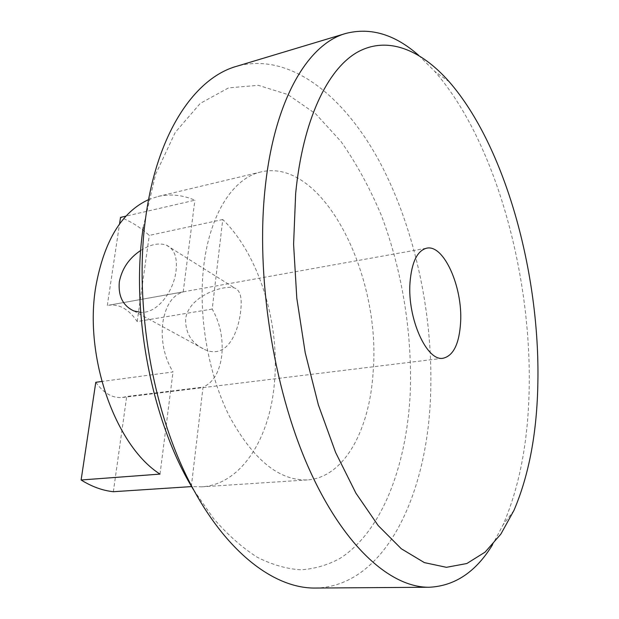 <?xml version="1.0" encoding="UTF-8"?>
<svg xmlns="http://www.w3.org/2000/svg" width="619" height="619" viewBox="0 0 619 619"><rect width="100%" height="100%" fill="white"/><g stroke="black" fill="none" stroke-linecap="round" stroke-linejoin="round"><path stroke-width="0.46" stroke-dasharray="3.1 2.32" d="M185.63 319.234C185.429 333.448 191.828 343.584 204.827 349.627C226.817 359.384 238.385 333.208 240.776 310.227C242.191 297.453 240.118 290.032 234.539 287.967C224.078 284.353 188.075 296.184 185.63 319.234M140.714 250.455C150.525 244.327 159.083 242.563 166.387 245.163C174.341 248.892 177.56 257.458 176.044 270.859C173.769 291.27 157.412 313.632 140.675 312.363M143.244 227.297L155.601 174.341L175.239 132.404L200.247 103.396L228.589 87.867L258.332 85.321L287.827 94.545L315.76 113.911L341.139 141.697C356.575 163.726 370.03 188.4 381.497 215.714C402.598 271.826 412.703 335.521 410.111 395.742C406.041 467.136 381.784 531.628 340.063 558.361C327.846 565.046 314.816 568.861 300.95 569.805C286.729 568.962 272.174 564.783 257.28 557.27C242.354 547.776 227.792 534.878 213.586 518.575L193.53 489.768M315.226 588.05C384.128 586.797 426.305 497.243 430.445 398.783C434.074 318.251 415.813 230.492 380.174 162.859C344.497 96.084 289.824 51.516 236.551 66.318M418.723 55.393L434.739 71.378C495.107 140.451 531.566 273.312 529.16 388.655C528.208 441.293 519.527 486.673 503.108 524.78L492.515 544.766M148.575 199.628L157.953 196.478C170.287 193.693 182.59 194.939 194.877 200.208L126.005 216.116M373.102 372.383C381.66 275.648 323.033 157.04 260.901 171.958C233.673 177.885 210.003 213.199 203.806 265.52C197.825 314.228 207.945 373.59 229.37 416.185C253.055 459.623 279.045 480.87 307.334 479.926C344.172 477.628 369.628 429.965 373.102 372.383M191.333 486.557L203.032 387.13C213.346 382.565 219.598 371.98 221.788 355.368C223.335 338.508 220.147 323.072 212.216 309.059L222.755 219.513C259.493 255.33 280.337 324.526 274.318 384.19C269.451 439.026 241.07 484.422 201.74 486.851L191.65 486.588M222.755 219.513L149.28 235.413C140.289 227.312 130.702 221.3 120.527 217.385M212.216 309.059L137.201 321.563C129.023 309.338 119.475 303.898 108.557 305.252L183.209 291.905C172.384 295.217 165.559 305.569 162.735 322.971C160.824 341.015 164.252 357.341 173.018 371.965L101.818 381.482M95.783 382.287C103.729 393.328 112.627 398.388 122.469 397.483L126.702 396.493L203.032 387.13M137.201 321.563L149.28 235.413M107.304 305.515L119.529 224.024M113.354 491.71L126.702 396.493M160.019 474.1L173.018 371.965M183.209 291.905L194.877 200.208M133.843 310.939L204.827 349.627M449.278 81.84L434.739 71.378M157.953 196.478L260.901 171.958M122.469 397.483L443.274 358.208M108.557 305.252L426.684 248.18M201.74 486.851L307.334 479.926M513.917 510.489L503.108 524.78M166.387 245.163L234.547 287.967"/><path stroke-width="0.93" d="M140.675 312.363L133.843 310.939C122.902 305.817 118.067 296.091 119.328 281.769C121.989 268.576 129.116 258.138 140.714 250.455M345.843 33.434L236.551 66.318C195.248 77.893 157.659 131.847 145.968 215.466C134.122 297.491 150.154 401.097 186.095 475.191C222.144 549.417 272.724 588.607 315.226 588.05L429.354 587.245C390.597 587.818 343.058 546.043 307.953 466.308C272.933 386.72 255.748 275.293 265.125 188.222C274.31 99.419 308.154 43.833 345.843 33.434C370.696 27.097 394.992 34.416 418.723 55.393M537.88 382.287C539.93 272.948 505.29 146.254 449.278 81.84C420.835 49.543 387.301 35.554 357.287 52.251C327.49 69.274 302.853 119.8 295.658 193.461L293.592 244.273L296.803 298.234L305.206 352.698L318.39 404.95L335.614 452.466L355.902 493.157L378.17 525.546L401.321 548.774L424.363 562.609L446.431 567.314L466.842 563.522L485.103 552.117L500.864 534.096L513.917 510.489C529.098 474.928 537.083 432.194 537.88 382.287M191.65 486.588L113.354 491.71C102.545 490.565 91.805 486.658 81.12 479.988L160.019 474.1C115.583 446.113 83.673 356.753 95.852 286.28C104.185 240.799 121.757 211.915 148.575 199.628M126.005 216.116L120.527 217.385L119.529 224.024M101.818 381.482L95.783 382.287L81.12 479.988M410.002 282.597C407.248 318.607 427.017 362.038 443.274 358.208C453.541 355.631 459.329 343.584 460.629 322.073C462.718 286.945 443.777 244.149 426.684 248.18C417.26 250.625 411.697 262.1 410.002 282.597M193.53 489.768C151.709 422.088 130.3 312.123 143.244 227.297M492.515 544.766C476.026 571.809 454.973 585.969 429.354 587.245"/></g></svg>
